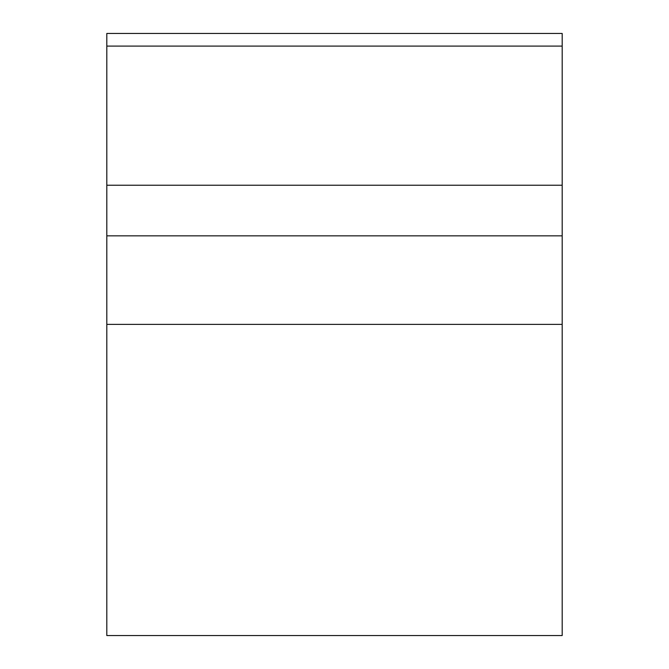 <?xml version="1.0" encoding="UTF-8"?>
<svg xmlns="http://www.w3.org/2000/svg" width="669" height="669" viewBox="0 0 669 669"><rect width="100%" height="100%" fill="white"/><g stroke="black" fill="none" stroke-linecap="round" stroke-linejoin="round"><path stroke-width="1" d="M562.186 46.102L106.814 46.102L106.814 33.45L562.186 33.45L562.186 635.55L106.814 635.55L106.814 185.238L562.186 185.238M106.814 46.102L106.814 185.238M562.186 235.839L106.814 235.839M562.186 324.381L106.814 324.381"/></g></svg>
